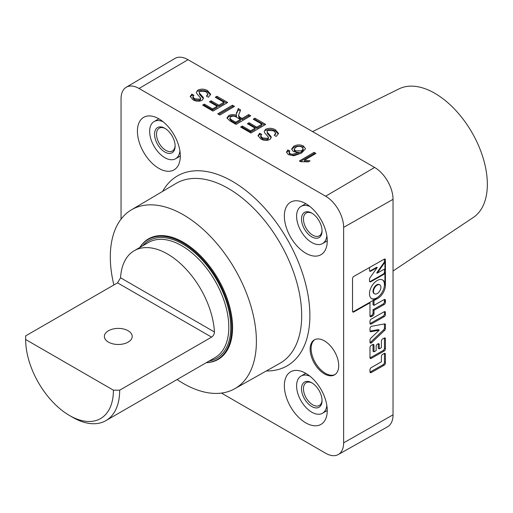 <?xml version="1.0" encoding="UTF-8"?>
<svg xmlns="http://www.w3.org/2000/svg" width="513" height="513" viewBox="0 0 513 513"><rect width="100%" height="100%" fill="white"/><g stroke="black" fill="none" stroke-linecap="round" stroke-linejoin="round"><path stroke-width="0.77" d="M376.843 298.899A10.824 6.303 120.4 0 0 385.417 285.254L385.417 259.95A1.802 1.052 120.4 0 0 385.045 259.123A1.802 1.052 120.4 0 0 384.134 259.206L353.823 276.404A1.802 1.052 120.4 0 0 352.534 278.604L352.534 311.218A1.802 1.052 120.4 0 0 353.823 311.962L369.976 302.792L369.976 315.918A1.802 1.052 120.4 0 0 371.258 316.656L372.707 315.841A1.802 1.052 120.4 0 0 373.99 313.642L373.99 310.301L384.134 304.549A1.802 1.052 120.4 0 0 385.417 302.349L385.417 300.342A1.802 1.052 120.4 0 0 385.045 299.515A1.802 1.052 120.4 0 0 384.134 299.598L373.99 305.35L373.99 300.515L376.843 298.899L376.356 298.611A10.824 6.303 -59.6 0 1 371.726 298.675A10.824 6.303 -59.6 0 1 369.488 293.725A10.824 6.303 -59.6 0 1 374.272 282.843A10.824 6.303 -59.6 0 1 382.692 280.015A10.824 6.303 -59.6 0 1 384.93 284.965L384.93 272.256A1.802 1.052 -59.6 0 1 383.647 274.455L370.777 281.759A1.802 1.052 -59.6 0 1 369.488 281.015L369.488 279.232A1.802 1.052 -59.6 0 1 370.008 277.757L377.209 267.523L370.777 271.172A1.802 1.052 -59.6 0 1 369.867 271.255A1.802 1.052 -59.6 0 1 369.488 270.428L369.488 268.421A1.802 1.052 -59.6 0 1 369.764 267.356M371.489 298.528A10.824 6.303 120.4 0 0 379.825 295.398A10.824 6.303 120.4 0 0 384.442 284.683A10.824 6.303 120.4 0 0 382.448 279.88M379.844 284.869L379.357 284.58A5.194 3.027 120.4 0 0 375.317 285.94A5.194 3.027 120.4 0 0 373.022 291.166A5.194 3.027 120.4 0 0 374.092 293.539L374.58 293.827A5.194 3.027 120.4 0 0 378.62 292.468A5.194 3.027 120.4 0 0 380.915 287.242A5.194 3.027 120.4 0 0 379.844 284.869A5.194 3.027 120.4 0 0 375.798 286.222A5.194 3.027 120.4 0 0 373.502 291.448A5.194 3.027 120.4 0 0 374.58 293.827M324.421 340.882A20.199 11.664 -120 0 0 314.322 339.882A20.199 11.664 -120 0 0 311.224 356.073A20.199 11.664 -120 0 0 324.421 373.874A20.199 11.664 -120 0 0 334.521 374.875A20.199 11.664 -120 0 0 337.618 358.683A20.199 11.664 -120 0 0 324.421 340.882M314.822 339.619A20.199 11.664 -120 0 0 312.34 355.951A20.199 11.664 -120 0 0 325.402 373.304A20.199 11.664 -120 0 0 335.002 374.567M177.081 379.537A103.293 59.636 -120 0 0 183.353 383.474A103.293 59.636 -120 0 0 234.685 388.771A103.293 59.636 -120 0 0 250.921 306.107A103.293 59.636 -120 0 0 183.353 214.793A103.293 59.636 -120 0 0 131.392 209.862A103.293 59.636 -120 0 0 113.86 284.965M206.303 362.665A69.614 40.194 -120 0 0 218.16 359.421A69.614 40.194 -120 0 0 232.581 327.55A69.614 40.194 -120 0 0 202.193 257.494A69.614 40.194 -120 0 0 148.552 238.846A69.614 40.194 -120 0 0 139.812 247.49A69.268 39.988 -120 0 1 148.135 239.488L152.188 237.141M158.863 118.83A30.338 17.519 -120 0 0 143.787 117.278A30.338 17.519 -120 0 0 139.023 141.556A30.338 17.519 -120 0 0 158.863 168.373A30.338 17.519 -120 0 0 174.125 169.822A30.338 17.519 -120 0 0 178.659 145.48A30.338 17.519 -120 0 0 158.863 118.83M305.799 373.336A30.338 17.519 -120 0 0 290.73 371.778A30.338 17.519 -120 0 0 285.959 396.055A30.338 17.519 -120 0 0 305.799 422.879A30.338 17.519 -120 0 0 321.067 424.328A30.338 17.519 -120 0 0 325.595 399.986A30.338 17.519 -120 0 0 305.799 373.336M305.799 203.667A30.338 17.519 -120 0 0 290.73 202.109A30.338 17.519 -120 0 0 285.959 226.387A30.338 17.519 -120 0 0 305.799 253.21A30.338 17.519 -120 0 0 321.067 254.66A30.338 17.519 -120 0 0 325.595 230.318A30.338 17.519 -120 0 0 305.799 203.667M312.545 131.604L399.076 88.852A74.302 42.9 60 0 1 455.82 110.481A74.302 42.9 60 0 1 487.35 184.289A74.302 42.9 60 0 1 473.326 217.454L393.035 271.018M384.93 261.592L384.833 262.085M384.833 261.54L384.461 261.758M384.782 299.97L384.442 300.368M384.808 300.156L384.686 301.92M385.173 302.208L384.974 300.079M314.905 154.06L314.084 153.592L300.342 161.524M314.084 153.592L314.084 152.348L315.97 153.438L304.523 160.159L310.076 160.845L308.339 161.864L300.605 161.678L299.393 160.979L314.084 152.348M308.634 161.691L304.523 161.287L304.523 160.159M298.842 152.483L298.842 153.643L292.198 155.458L290.159 154.785L289.108 153.31L289.108 152.188L290.159 153.669L292.198 154.342L298.842 152.483L293.333 151.559L291.589 149.097L293.763 146.25C296.924 144.551 300.15 144.461 303.433 145.981L305.524 148.796L301.522 153.105L293.769 155.792L288.338 154.599L286.44 152.149L287.864 149.937L289.935 150.912L289.108 152.188M289.261 151.726L287.864 151.066L287.864 149.937M287.864 151.066L286.684 152.335M295.706 147.302L294.212 149.161L295.552 150.86L301.638 150.841L303.17 148.77L301.881 147.058C299.765 146.077 297.707 146.16 295.706 147.302M298.842 152.784L301.638 152.034L301.638 150.841M301.638 152.034L303.17 149.988L303.17 148.77M294.212 149.161L294.212 150.335L295.552 152.028L295.552 150.86M295.552 152.028L296.79 152.547M303.433 145.981L303.433 147.225C300.176 145.698 296.95 145.775 293.763 147.443L291.91 149.103M292.198 155.458L292.198 154.342M293.763 147.443L293.763 146.25M233.447 107.031L232.44 106.454L232.44 105.21L234.518 106.409L219.821 115.04L217.749 113.841L232.44 105.21M232.44 106.454L218.698 114.386M217.146 106.255L217.146 107.409L212.626 110.019L212.626 108.91L217.146 106.255L209.426 101.792L211.119 100.798L218.839 105.255L223.931 102.267L215.261 97.265L216.961 96.271L227.695 102.472L213.004 111.103L202.641 105.12L204.334 104.126L212.626 108.91M223.931 102.267L223.931 103.498L218.839 106.428L211.119 101.972L210.426 102.376M211.119 101.972L211.119 100.798M218.839 106.428L218.839 105.255M226.631 103.094L216.961 97.515L216.961 96.271M212.626 110.019L204.334 105.236L203.59 105.665M204.334 105.236L204.334 104.126M216.961 97.515L216.326 97.88M210.567 94.847L207.566 91.872L207.566 90.628L210.651 94.232L208.445 97.278L206.373 96.085L207.848 94.059L205.957 91.673L200.038 91.243L199.224 92.34L199.621 93.315L203.116 97.226L203.481 98.413L202.109 100.343C198.89 101.677 195.844 101.478 192.984 99.759L190.182 96.489L191.868 94.071L193.94 95.271L192.894 96.803L194.594 98.72L199.897 99.227L200.673 98.163L196.864 93.667L196.344 92.193L197.871 90.108C201.263 88.685 204.495 88.858 207.566 90.628M207.566 91.872C204.527 90.108 201.295 89.916 197.871 91.308L197.871 90.108M200.673 98.163L200.673 99.304L199.897 100.356L194.594 99.83L192.894 97.919L192.894 96.803M193.196 95.976L191.868 95.206L190.361 96.771M203.116 97.226L203.116 98.387L199.621 94.495L199.224 92.34M199.621 94.495L199.621 93.315M191.868 95.206L191.868 94.071M194.594 99.83L194.594 98.72M199.897 100.356L199.897 99.227M325.64 196.21L374.618 167.443A26.041 15.037 60 0 1 393.035 199.339L343.627 227.368A25.438 14.685 -120 0 0 325.64 196.21L139.029 88.473A25.438 14.685 -120 0 0 126.23 87.261A25.438 14.685 -120 0 0 121.042 98.862L121.042 219.16M249.69 116.406L248.683 115.829L248.683 114.585L250.754 115.784L236.057 124.415L229.683 120.735L226.932 117.907L228.721 115.56L228.721 116.695C231.292 115.463 233.909 115.451 236.564 116.663L236.147 114.187M236.147 114.405L238.25 108.564L240.623 109.936L238.507 115.521L239.969 117.233L242.091 118.458L248.683 114.585M240.187 110.923L238.25 109.801L236.602 113.54L236.602 112.334M238.25 109.801L238.25 108.564M248.683 115.829L242.091 119.632L239.013 117.778L238.507 115.521M239.013 117.778L239.013 116.605M242.091 119.632L242.091 118.458M228.721 115.56C231.267 114.303 233.883 114.284 236.564 115.489M228.721 116.695L227.285 117.964M240.392 119.452L240.392 120.613L235.685 123.332L231.305 120.805L229.843 119.183L229.843 118.061L231.305 119.696L235.685 122.222L240.392 119.452L236.455 117.182C234.749 115.996 232.87 115.848 230.837 116.733L229.843 118.061M231.305 120.805L231.305 119.696M235.685 123.332L235.685 122.222M255.121 128.179L255.121 129.334L250.601 131.944L250.601 130.834L255.121 128.179L247.401 123.723L249.094 122.722L256.821 127.186L261.906 124.197L253.242 119.196L254.935 118.195L265.676 124.396L250.979 133.027L240.616 127.044L242.316 126.051L250.601 130.834M261.906 124.197L261.906 125.422L256.821 128.359L249.094 123.896L248.401 124.3M249.094 123.896L249.094 122.722M256.821 128.359L256.821 127.186M264.605 125.025L254.935 119.439L254.935 118.195M250.601 131.944L242.316 127.16L241.565 127.596M242.316 127.16L242.316 126.051M254.935 119.439L254.301 119.805M278.379 134.002L275.378 131.027L275.378 129.783L278.469 133.386L276.263 136.432L274.186 135.24L275.667 133.213L273.775 130.828L267.857 130.398L267.042 131.495L267.44 132.469L270.928 136.381L271.294 137.561L269.921 139.498C266.702 140.831 263.663 140.633 260.796 138.914L258.001 135.644L259.681 133.226L261.758 134.419L260.707 135.958L262.412 137.875L267.715 138.382L268.485 137.311L264.682 132.822L264.163 131.347L265.683 129.263C269.075 127.84 272.307 128.013 275.378 129.783M275.378 131.027C272.339 129.263 269.107 129.071 265.683 130.462L265.683 129.263M268.485 137.311L268.485 138.459L267.715 139.51L262.412 138.985L260.707 137.074L260.707 135.958M261.008 135.124L259.681 134.361L258.18 135.926M270.928 136.381L270.928 137.542L267.44 133.649L267.042 131.495M267.44 133.649L267.44 132.469M259.681 134.361L259.681 133.226M262.412 138.985L262.412 137.875M267.715 139.51L267.715 138.382M374.618 167.443L188.008 59.7L139.029 88.473M126.23 87.261L174.907 58.463A26.041 15.037 60 0 1 188.008 59.7M343.627 442.847L393.035 414.818A26.041 15.037 60 0 1 387.559 426.784L338.279 454.537A25.438 14.685 -120 0 0 343.627 442.847L343.627 227.368M221.456 393.086L325.64 453.235A25.438 14.685 -120 0 0 338.279 454.537M393.035 414.818L393.035 199.339M384.647 262.566L384.16 262.284M384.384 261.662L384.801 262.201M385.417 314.507L385.417 312.5A1.802 1.052 120.4 0 0 385.045 311.68A1.802 1.052 120.4 0 0 384.134 311.763L371.258 319.06A1.802 1.052 120.4 0 0 369.976 321.26L369.976 323.267A1.802 1.052 120.4 0 0 370.348 324.094A1.802 1.052 120.4 0 0 371.258 324.011L384.134 316.707A1.802 1.052 120.4 0 0 385.417 314.507L384.442 313.937L384.442 311.93A1.802 1.052 120.4 0 0 384.417 311.635M370.008 323.562A1.802 1.052 120.4 0 0 370.29 323.44L383.16 316.136A1.802 1.052 120.4 0 0 384.442 313.937M370.008 331.129L378.267 329.603L379.242 330.173L370.854 338.144A1.802 1.052 120.4 0 0 369.976 340.036L369.976 342.222A1.802 1.052 120.4 0 0 370.348 343.05A1.802 1.052 120.4 0 0 371.668 342.658L384.538 330.423A1.802 1.052 120.4 0 0 385.417 328.532L385.417 324.806A1.802 1.052 120.4 0 0 385.045 323.985A1.802 1.052 120.4 0 0 384.538 323.908L371.668 326.281A1.802 1.052 120.4 0 0 369.976 328.634L369.976 330.821A1.802 1.052 120.4 0 0 370.348 331.648A1.802 1.052 120.4 0 0 370.854 331.719L379.242 330.173M370.008 342.517A1.802 1.052 120.4 0 0 370.7 342.088L383.57 329.853A1.802 1.052 120.4 0 0 384.442 327.961L384.442 324.235A1.802 1.052 120.4 0 0 384.417 323.934M385.417 348.853L385.417 338.83A1.802 1.052 120.4 0 0 385.045 338.009A1.802 1.052 120.4 0 0 384.134 338.093L382.685 338.907A1.802 1.052 120.4 0 0 381.403 341.107L381.403 347.654L379.242 348.878L379.242 344.563A1.802 1.052 120.4 0 0 378.87 343.736A1.802 1.052 120.4 0 0 377.953 343.819L377.44 344.114A1.802 1.052 120.4 0 0 376.151 346.313L376.151 350.629L373.99 351.854L373.99 345.313A1.802 1.052 120.4 0 0 373.618 344.492A1.802 1.052 120.4 0 0 372.707 344.569L371.258 345.39A1.802 1.052 120.4 0 0 369.976 347.59L369.976 357.612A1.802 1.052 120.4 0 0 370.348 358.44A1.802 1.052 120.4 0 0 371.258 358.356L384.134 351.052A1.802 1.052 120.4 0 0 385.417 348.853L384.442 348.282L384.442 338.259A1.802 1.052 120.4 0 0 384.417 337.964M370.008 357.907A1.802 1.052 120.4 0 0 370.29 357.785L383.16 350.482A1.802 1.052 120.4 0 0 384.442 348.282M373.99 351.854L373.022 351.283L373.022 344.742A1.802 1.052 120.4 0 0 372.989 344.447M379.242 348.878L378.267 348.308L378.267 343.992A1.802 1.052 120.4 0 0 378.241 343.697M370.008 372.085A1.802 1.052 120.4 0 0 370.29 371.963L383.16 364.66A1.802 1.052 120.4 0 0 384.442 362.46L384.442 353.624A1.802 1.052 120.4 0 0 384.417 353.329M381.403 361.832L371.258 367.584A1.802 1.052 120.4 0 0 369.976 369.783L369.976 371.79A1.802 1.052 120.4 0 0 370.348 372.618A1.802 1.052 120.4 0 0 371.258 372.534L384.134 365.23A1.802 1.052 120.4 0 0 385.417 363.031L385.417 354.194A1.802 1.052 120.4 0 0 385.045 353.374A1.802 1.052 120.4 0 0 384.134 353.457L382.685 354.278A1.802 1.052 120.4 0 0 381.403 356.477L381.403 361.832M369.655 271.056A1.802 1.052 120.4 0 0 370.29 270.89L376.728 267.235L377.209 267.523M369.655 281.637A1.802 1.052 120.4 0 0 370.29 281.47L383.16 274.166A1.802 1.052 120.4 0 0 384.442 271.967L384.442 269.96A1.802 1.052 120.4 0 0 384.282 269.338M370.29 281.47L370.777 281.759M384.41 262.957L377.209 273.153L383.647 269.505A1.802 1.052 -59.6 0 1 384.558 269.421A1.802 1.052 -59.6 0 1 384.93 270.248L384.93 261.483A1.802 1.052 -59.6 0 1 384.41 262.957L383.923 262.669A1.802 1.052 120.4 0 0 384.442 261.194L384.442 259.379A1.802 1.052 120.4 0 0 384.417 259.084M377.209 273.153L376.728 272.871L383.923 262.669M384.442 261.194L384.93 261.483M352.7 311.846A1.802 1.052 120.4 0 0 353.335 311.673L369.488 302.51L369.976 302.792M353.335 311.673L353.823 311.962M373.022 300.509L373.022 304.78L373.99 305.35M370.008 316.213A1.802 1.052 120.4 0 0 370.29 316.085L371.733 315.271A1.802 1.052 120.4 0 0 373.022 313.071L373.022 309.73L383.16 303.978A1.802 1.052 120.4 0 0 384.442 301.779L384.442 299.772L385.417 300.342M384.442 301.779L385.417 302.349M373.022 309.73L373.99 310.301M370.29 316.085L371.258 316.656M369.488 302.51L373.502 300.233L373.99 300.515M373.502 300.233L376.356 298.611M206.316 362.659A69.268 39.988 -120 0 0 217.403 359.459A69.268 39.988 -120 0 0 231.748 327.749A69.268 39.988 -120 0 0 201.513 258.045A69.268 39.988 -120 0 0 148.135 239.488M113.418 390.181L25.65 339.51L25.65 335.887L117.535 282.843L120.568 277.802A66.498 38.392 60 0 1 134.246 250.703A66.498 38.392 60 0 1 184.122 267.106A66.498 38.392 60 0 1 214.421 331.988C214.331 334.194 213.382 335.906 211.574 337.131L119.689 390.181A66.498 38.392 60 0 1 105.915 420.622A66.498 38.392 60 0 1 72.666 417.332L69.537 415.517A62.06 35.833 -120 0 0 113.418 390.181L119.689 390.181M128.135 342.126A13.922 8.041 -0 0 0 132.213 336.438A13.922 8.041 -0 0 0 123.62 329.013A13.922 8.041 -0 0 0 108.448 330.757A13.922 8.041 -0 0 0 104.37 336.438A13.922 8.041 -0 0 0 112.963 343.864A13.922 8.041 -0 0 0 128.135 342.126M25.65 339.51A62.06 35.833 -120 0 0 69.537 415.517M309.948 376.196A21.475 12.395 -120 0 0 304.927 375.054A21.475 12.395 -120 0 0 301.041 376.061A21.475 12.395 -120 0 0 299.483 397.838A21.475 12.395 -120 0 0 318.631 414.26A21.475 12.395 -120 0 0 322.517 413.254L326.435 410.99A21.475 12.395 -120 0 0 327.256 410.432M322.517 413.254A21.475 12.395 -120 0 0 326.852 405.469M316.418 407.931A14.544 8.4 60 0 1 302.599 394.715A14.544 8.4 60 0 1 307.14 381.377A14.544 8.4 60 0 1 311.776 382.781A14.544 8.4 60 0 1 322.061 400.595A14.544 8.4 60 0 1 316.418 407.931M312.282 383.083A13.158 7.599 -120 0 0 308.557 382.076A13.158 7.599 -120 0 0 306.178 382.692A13.158 7.599 -120 0 0 305.222 396.042A13.158 7.599 -120 0 0 316.957 406.104A13.158 7.599 -120 0 0 319.336 405.488A13.158 7.599 -120 0 0 322.049 400.005M305.851 373.361A21.475 12.395 -120 0 0 304.959 373.797L301.041 376.061M309.948 206.527A21.475 12.395 -120 0 0 304.927 205.386A21.475 12.395 -120 0 0 301.041 206.393A21.475 12.395 -120 0 0 299.483 228.17A21.475 12.395 -120 0 0 318.631 244.586A21.475 12.395 -120 0 0 322.517 243.585L326.435 241.322A21.475 12.395 -120 0 0 327.256 240.764M322.517 243.585A21.475 12.395 -120 0 0 326.852 235.8M316.418 238.263A14.544 8.4 60 0 1 302.599 225.047A14.544 8.4 60 0 1 307.14 211.709A14.544 8.4 60 0 1 311.776 213.113A14.544 8.4 60 0 1 322.061 230.927A14.544 8.4 60 0 1 316.418 238.263M312.282 213.414A13.158 7.599 -120 0 0 308.557 212.408A13.158 7.599 -120 0 0 306.178 213.023A13.158 7.599 -120 0 0 305.222 226.374A13.158 7.599 -120 0 0 316.957 236.435A13.158 7.599 -120 0 0 319.336 235.82A13.158 7.599 -120 0 0 322.049 230.337M305.851 203.693A21.475 12.395 -120 0 0 304.959 204.129L301.041 206.393M163.012 121.696A21.475 12.395 -120 0 0 155.49 120.94A21.475 12.395 -120 0 0 154.105 121.555A21.475 12.395 -120 0 0 153.47 145.205A21.475 12.395 -120 0 0 174.189 159.37A21.475 12.395 -120 0 0 175.574 158.748L179.499 156.491A21.475 12.395 -120 0 0 180.319 155.933M175.574 158.748A21.475 12.395 -120 0 0 179.916 150.969M171.175 153.169A14.544 8.4 60 0 1 156.734 142.787A14.544 8.4 60 0 1 158.511 127.141A14.544 8.4 60 0 1 164.84 128.276A14.544 8.4 60 0 1 175.125 146.09A14.544 8.4 60 0 1 171.175 153.169M165.346 128.583A13.158 7.599 -120 0 0 160.088 127.814A13.158 7.599 -120 0 0 159.242 128.192A13.158 7.599 -120 0 0 158.85 142.685A13.158 7.599 -120 0 0 171.547 151.367A13.158 7.599 -120 0 0 172.4 150.989A13.158 7.599 -120 0 0 175.113 145.506M158.915 118.862A21.475 12.395 -120 0 0 158.023 119.298L154.105 121.555M384.93 284.965L385.417 285.254M162.627 191.381A109.667 63.317 60 0 1 232.331 181.313A109.667 63.317 60 0 1 307.896 294.353A109.667 63.317 60 0 1 266.305 370.963M234.685 388.771L279.861 363.332A103.85 59.957 -120 0 0 296.187 280.22A103.85 59.957 -120 0 0 228.253 188.418A103.85 59.957 -120 0 0 176.01 183.462L131.392 209.862M239.969 118.407L239.969 117.233M384.442 311.93L385.417 312.5M383.16 316.136L384.134 316.707M370.29 323.44L371.258 324.011M384.442 324.235L385.417 324.806M384.442 327.961L385.417 328.532M383.57 329.853L384.538 330.423M370.7 342.088L371.668 342.658M370.04 331.244L370.854 331.719M384.442 338.259L385.417 338.83M383.16 350.482L384.134 351.052M370.29 357.785L371.258 358.356M373.022 344.742L373.99 345.313M378.267 343.992L379.242 344.563M384.442 353.624L385.417 354.194M384.442 362.46L385.417 363.031M383.16 364.66L384.134 365.23M370.29 371.963L371.258 372.534M370.29 270.89L370.777 271.172M383.16 274.166L383.647 274.455M384.442 271.967L384.93 272.256M384.442 269.96L384.93 270.248M384.442 259.379L385.417 259.95M383.16 303.978L384.134 304.549M373.022 313.071L373.99 313.642M371.733 315.271L372.707 315.841M142.697 245.823A67.883 39.193 60 0 1 196.562 254.352A67.883 39.193 60 0 1 230.767 327.185A67.883 39.193 60 0 1 209.195 360.998M105.915 420.622L215.037 357.625A66.498 38.392 -120 0 0 228.804 327.185A66.498 38.392 -120 0 0 199.781 260.264A66.498 38.392 -120 0 0 148.539 242.45L134.246 250.703M120.568 277.802L214.421 331.988M211.574 337.131L117.535 282.843M207.848 95.277L207.848 94.059M275.667 134.432L275.667 133.213M217.403 359.459L221.456 357.119"/></g></svg>
